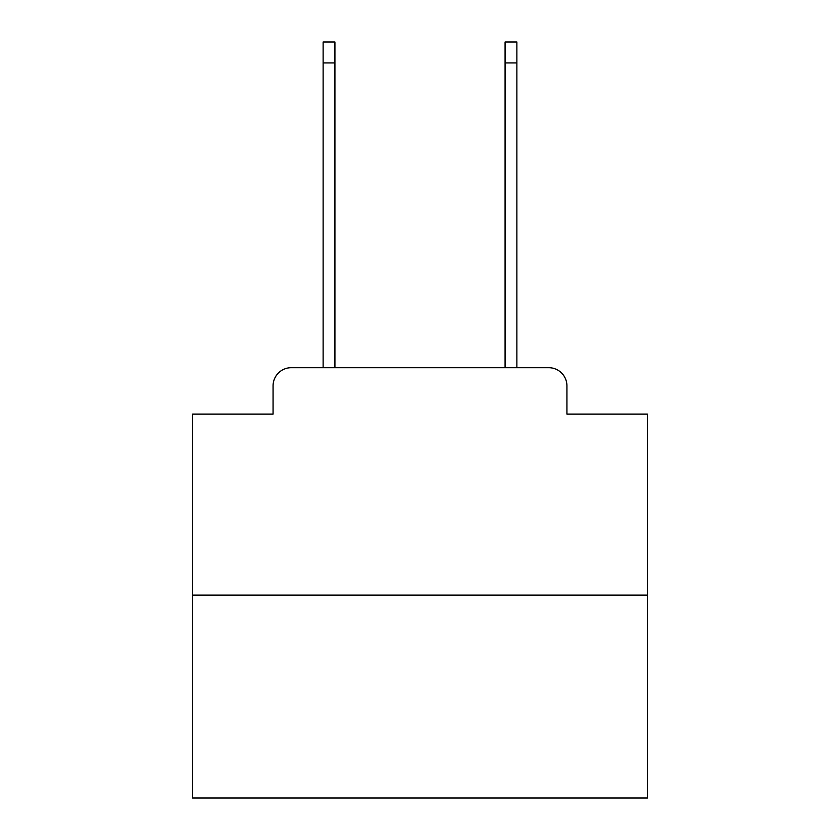 <?xml version="1.0" encoding="UTF-8"?>
<svg xmlns="http://www.w3.org/2000/svg" width="840" height="840" viewBox="0 0 840 840"><rect width="100%" height="100%" fill="white"/><g stroke="black" fill="none" stroke-linecap="round" stroke-linejoin="round"><path stroke-width="1.26" d="M273.074 385.885L273.074 414.089L273.074 385.885A18.197 18.197 0 0 1 291.27 367.689L323.117 367.689L323.117 42L334.94 42L334.94 367.689L505.06 367.689L505.06 42L516.884 42L516.884 367.689L548.73 367.689L291.27 367.689M647.441 595.13L192.559 595.13L192.559 798L647.441 798L647.441 414.089L566.926 414.089L566.926 385.885A18.197 18.197 0 0 0 548.73 367.689M192.559 595.13L192.559 414.089L273.074 414.089M566.926 414.089L566.926 385.885M323.117 62.927L334.94 62.927M516.884 62.927L505.06 62.927"/></g></svg>
